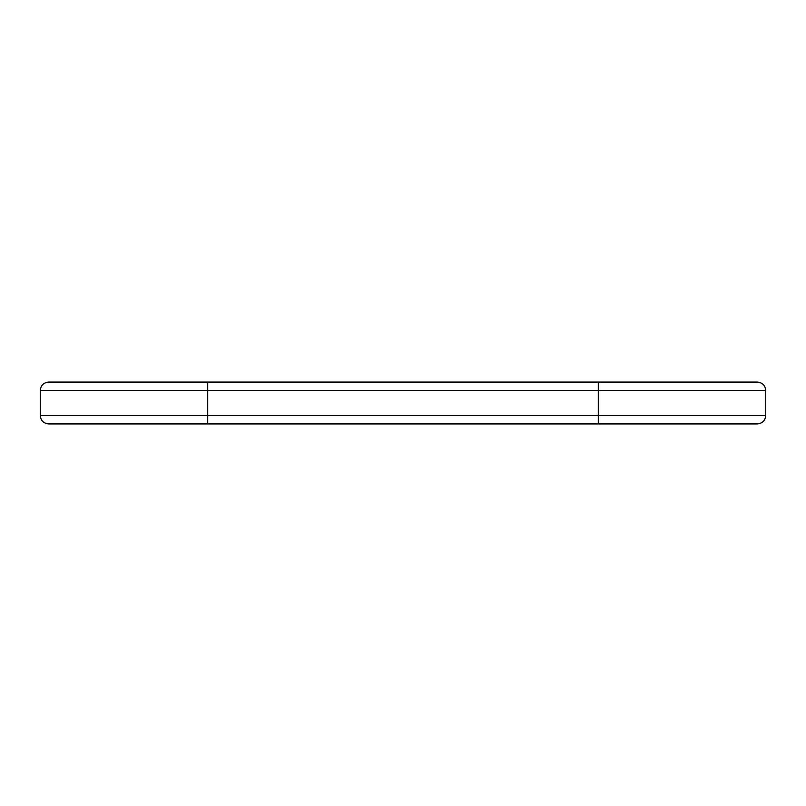 <?xml version="1.0" encoding="UTF-8"?>
<svg xmlns="http://www.w3.org/2000/svg" width="806" height="806" viewBox="0 0 806 806"><rect width="100%" height="100%" fill="white"/><g stroke="black" fill="none" stroke-linecap="round" stroke-linejoin="round"><path stroke-width="1.21" d="M598.304 382.074L598.304 390.447L40.3 390.447C40.753 385.409 43.544 382.618 48.672 382.074L757.328 382.074C762.456 382.618 765.247 385.409 765.7 390.447L598.304 390.447L598.304 415.553L765.7 415.553C765.247 420.591 762.456 423.382 757.328 423.926L48.672 423.926C43.544 423.382 40.753 420.591 40.3 415.553L598.304 415.553L598.304 423.926L709.905 423.926M207.696 382.074L207.696 423.926M40.3 390.447L40.3 415.553M765.7 390.447L765.7 415.553"/></g></svg>
